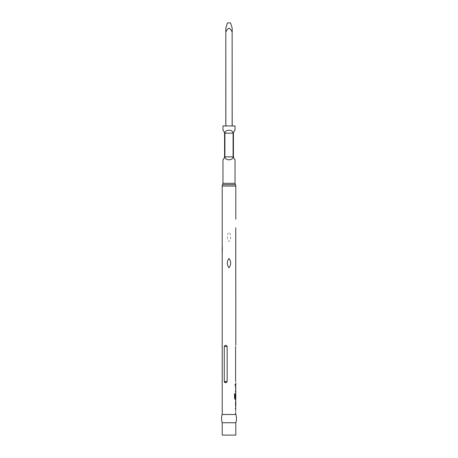 <?xml version="1.0" encoding="UTF-8"?>
<svg xmlns="http://www.w3.org/2000/svg" width="458" height="458" viewBox="0 0 458 458"><rect width="100%" height="100%" fill="white"/><g stroke="black" fill="none" stroke-linecap="round" stroke-linejoin="round"><path stroke-width="0.34" stroke-dasharray="2.29 1.72" d="M234.908 384.869C235.091 385.722 235.252 385.722 235.395 384.875C235.269 384.022 235.109 384.022 234.908 384.869C235.091 385.722 235.252 385.722 235.395 384.875C235.269 384.022 235.109 384.022 234.908 384.869L234.817 384.869C235 385.722 235.154 385.722 235.298 384.875C235.177 384.022 235.017 384.022 234.817 384.869C235 385.722 235.154 385.722 235.298 384.875C235.177 384.022 235.017 384.022 234.817 384.869M235.75 227.74L235.801 228.485M235.595 381.514L235.595 346.477M235.423 385.384L235.435 384.325L235.801 384.359L235.521 385.384M235.647 386.632L235.378 391.39L235.698 392.392L235.378 392.38L235.378 391.287L235.698 391.304L235.406 386.586L235.75 386.632L235.475 391.39L235.801 392.392M235.801 393.617L235.75 399.393L235.131 399.422M235.801 400.63L235.801 401.723M235.801 405.622L235.801 406.801L235.452 406.727L235.773 406.773M235.698 409.252L235.607 414.084M222.199 414.49L235.801 414.49M222.336 247.755L222.313 247.2M224.706 382.424L224.265 381.514L224.265 346.477C225.107 344.88 226.063 344.88 227.139 346.477L227.139 381.514L226.578 382.424M227.437 236.935C227.225 238.841 227.746 240.387 229 241.572C230.254 240.387 230.769 238.841 230.563 236.935C230.775 235.023 230.248 233.477 228.994 232.298C227.746 233.488 227.231 235.034 227.437 236.935M235.647 391.309L235.801 387.68M235.801 398.202L235.801 394.578M235.801 413.213L235.801 409.286M222.199 435.1L235.801 435.1M232.195 125.95L225.857 125.95L232.195 125.95L232.195 32.209L232.143 125.95M225.857 125.95L225.857 32.209C226.407 30.365 227.454 29.009 229 28.127C230.551 29.02 231.599 30.377 232.143 32.209M222.972 125.95L235.028 125.95M235.028 130.335C234.628 130.135 234.095 131.074 233.431 133.163L233.431 156.865C234.095 158.949 234.628 159.894 235.028 159.693M222.972 159.693C223.372 159.894 223.905 158.955 224.569 156.865L224.569 133.163C223.905 131.08 223.372 130.135 222.972 130.335M233.088 133.163C232.967 129.242 225.033 129.236 224.912 133.163L224.912 156.865C225.033 160.787 232.967 160.792 233.088 156.865L233.088 133.163L224.912 133.163M222.199 422.734L235.801 422.734M230.546 22.9L227.454 22.9M225.857 32.209L225.805 125.95M235.698 385.418L235.567 384.342M235.04 399.422L234.502 398.408L234.536 393.851M234.45 393.851L235.017 393.857M235.756 397.704L235.389 397.704L235.372 394.624L235.698 393.617L235.652 399.393M235.091 398.208L235.698 398.202L235.756 394.578M235.67 406.773L235.423 401.672L235.75 400.641M235.555 405.605L235.698 406.601M235.647 400.641L235.561 401.729M235.641 408.141L235.538 409.051M235.698 414.215L235.698 409.286M235.441 409.051L235.624 414.049M222.199 186.045L235.801 186.045M222.972 183.332L235.028 183.332M222.582 184.689L235.412 184.689M224.912 156.865L233.088 156.865M224.265 381.514L227.139 381.514M227.139 346.477L224.265 346.477"/><path stroke-width="0.69" d="M235.801 219.21L235.801 186.045A2.576 2.576 0 0 0 235.412 184.689L222.582 184.689A2.576 2.576 0 0 0 222.199 186.045L222.199 414.49A13.019 13.019 0 0 0 222.199 422.734L222.199 435.1L235.801 435.1L235.801 422.734L222.199 422.734M235.801 345.292L235.75 227.74M235.801 382.699L235.698 385.401M235.801 384.359L235.698 386.724M235.801 386.621L235.504 386.586L235.492 387.645L235.801 387.68L235.801 391.304L235.475 391.287L235.475 392.38L235.801 392.392L235.486 397.704L235.801 394.578L235.801 398.202L235.149 398.134L235.109 393.857L234.536 393.851L234.588 398.408L235.131 399.422L235.801 399.393L235.698 408.187M235.561 401.729L235.555 405.605M235.698 413.969L235.801 414.49L222.199 414.49M222.199 254.659L222.336 247.755M222.313 247.2L222.199 245.385M224.706 382.424L226.578 382.424M229 258.472C231.233 261.57 231.227 264.661 228.994 267.747C226.773 264.65 226.773 261.558 229 258.472M224.265 346.477L224.265 381.514C225.107 383.111 226.063 383.111 227.139 381.514L227.139 346.477C226.063 344.88 225.101 344.88 224.265 346.477L227.139 346.477M235.607 414.084L235.612 413.03M235.801 409.286L235.801 408.118M235.595 346.477L235.595 381.514M235.801 414.49A13.019 13.019 0 0 1 235.801 422.734M235.412 184.689A2.576 2.576 0 0 1 235.028 183.332L222.972 183.332A2.576 2.576 0 0 1 222.582 184.689M224.912 133.163C225.033 129.242 232.967 129.236 233.088 133.163L233.088 156.865C232.967 160.787 225.033 160.792 224.912 156.865L224.912 133.163L233.088 133.163M235.028 183.332L235.028 159.693C234.628 159.894 234.095 158.955 233.431 156.865L233.431 133.163C234.095 131.08 234.628 130.135 235.028 130.335L235.028 125.95L222.972 125.95L222.972 130.335C223.372 130.135 223.905 131.074 224.569 133.163L224.569 156.865C223.905 158.949 223.372 159.894 222.972 159.693L222.972 183.332M235.801 401.723L235.801 405.622M225.805 125.95L225.805 32.209L225.857 125.95M225.805 28.127L227.454 22.9L230.546 22.9L232.195 28.127M225.805 32.209L225.805 28.127L225.805 32.209M232.143 125.95L232.143 32.209C231.599 30.377 230.551 29.02 229 28.127C227.454 29.009 226.407 30.365 225.857 32.209M232.143 32.209L232.195 125.95M232.195 32.209L232.195 28.711M235.406 386.586L235.698 387.657M235.378 391.287L235.698 391.304L235.698 392.386M234.45 393.851L235.017 393.857L235.183 398.208M235.698 398.202L235.698 399.393L235.04 399.422M235.698 393.668L235.698 394.578M235.767 394.578L235.652 397.704M235.698 400.716L235.698 406.601M235.486 408.067L235.698 409.252M235.796 413.219L235.698 414.215M235.801 186.045L222.199 186.045M233.088 156.865L224.912 156.865M227.139 381.514L224.265 381.514"/></g></svg>

